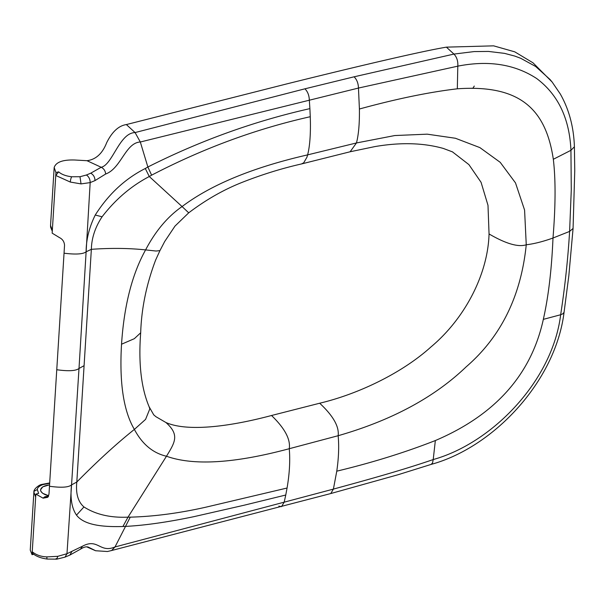 <?xml version="1.0" encoding="UTF-8"?>
<svg xmlns="http://www.w3.org/2000/svg" width="605" height="605" viewBox="0 0 605 605"><rect width="100%" height="100%" fill="white"/><g stroke="black" fill="none" stroke-linecap="round" stroke-linejoin="round"><path stroke-width="0.91" d="M49.557 484.9A13.113 5.808 -177.1 0 0 40.641 489.914A13.113 5.808 -177.1 0 0 48.657 495.729L42.736 493.34L40.769 491.154L40.527 489.838L42.743 486.844L49.565 484.824M64.538 245.275L48.982 494.194L47.621 497.34L43.099 498.165L47.976 496.939M48.491 496.115L44.921 496.728L43.439 497.824M271.532 415.499C284.774 428.295 290.687 439.366 289.258 448.713L338.15 435.713C391.647 420.362 434.33 397.402 466.183 366.827C501.016 336.713 521.034 296.026 526.252 244.775C518.288 247.369 505.886 243.762 489.052 233.953C487.925 274.118 465.011 318.472 430.926 346.975C402.612 372.589 359.204 393.832 319.674 403.225L271.532 415.499C227.336 427.296 186.499 431.675 165.906 422.502L155.863 416.663L153.579 414.69M32.057 554.694L35.665 497L33.888 492.122L30.25 550.119L32.057 554.694L33.721 554.271M32.957 553.673L32.246 551.79C36.239 554.997 41.117 556.691 46.872 556.887L57.762 556.328L66.981 553.711L71.556 484.892C70.074 498.059 71.715 508.132 76.495 515.12C84.768 526.032 105.746 526.978 122.913 526.509L125.416 526.403C144.557 525.435 167.32 522.206 193.691 516.708L244.087 505.228L285.757 495.026L284.191 502.173L115.003 546.958C99.712 553.424 98.093 537.747 82.393 546.262L66.981 553.711L65.015 557.129L69.825 555.11L80.541 549.143C84.057 546.867 86.833 546.277 88.867 547.381L95.628 550.747L107.433 551.51L111.6 550.527L115.003 546.958M49.655 483.312L42.736 484.658C39.212 486.042 37.397 487.668 37.291 489.536L38.622 493.393L35.846 494.096L35.672 496.917M84.087 365.677L79.005 368.453L71.556 484.892L76.812 482.019L91.355 249.321C91.605 238.09 95.174 227.253 102.079 216.794C115.457 199.408 131.187 185.977 149.284 176.516A298.53 200.898 -54.7 0 1 151.621 175.17C203.053 148.399 255.938 128.91 310.267 116.712L309.896 108.628C254.281 121.151 200.27 140.61 147.87 167.003L145.291 168.5C125.175 178.656 108.492 194.16 95.25 215.025C89.192 227.367 86.152 239.625 86.122 251.801L91.355 249.321C110.919 247.944 129.001 248.141 145.593 249.903C155.523 231.004 167.683 216.56 182.075 206.562L188.715 212.824C205.95 199.771 223.737 189.63 242.083 182.392C261.723 174.641 281.514 168.493 301.456 163.955L303.695 162.828L306.947 157.209L307.62 154.872L356.451 142.962L350.136 151.764L374.881 146.591C400.472 142.205 423.273 142.818 443.291 148.429L452.669 151.953M319.674 403.225C333.143 415.771 339.299 426.593 338.15 435.713C339.14 446.361 338.679 458.182 336.773 471.174L333.4 489.097L284.191 502.173L281.514 506.627L278.837 506.135M285.757 495.019L287.065 488.031L205.806 507.202C179.193 513.199 154.01 516.519 130.249 517.154A298.666 211.69 120.4 0 1 127.995 517.154L166.473 456.238C174.951 442.376 179.851 434.836 165.906 422.502M111.6 550.52L330.776 493.544L333.4 489.105C365.601 480.31 402.03 470.297 433.225 459.55L432.545 462.931L431.146 464.398C493.446 447.428 555.564 381.46 564.064 312.271L562.884 313.791L560.661 314.744C552.531 380.9 492.115 443.162 433.218 459.55L435.343 440.546C495.276 415.015 531.266 374.624 543.328 319.372C548.425 296.798 551.654 269.686 552.993 238.022L569.608 231.412C567.951 258.925 564.964 286.694 560.661 314.744L543.328 319.364M457.811 66.157L358.462 88.058L140.322 142.009L135.074 132.563L304.92 88.814L354.106 76.805L453.939 54.079C456.843 57.142 458.129 61.165 457.803 66.149L457.32 88.806C519.733 84.42 545.831 108.938 553.325 159.281C555.738 179.609 555.624 205.851 552.993 238.022C542.942 241.614 534.026 243.868 526.252 244.775L524.58 210.056L515.498 182.899L500.214 162.329L479.886 147.605L455.421 138.258L427.213 134.166L394.8 135.543L356.451 142.962C358.614 134.749 359.597 123.428 359.408 109.013C396.532 98.842 429.172 92.104 457.327 88.806M71.67 176.766C65.862 176.047 61.521 174.414 58.662 171.865L55.758 175.465L70.293 182.052L81.032 183.905L90.175 182.597C90.13 179.216 88.874 176.683 86.424 175.004L79.996 176.728L71.67 176.766A4.152 0.9 -79.4 0 0 70.293 182.052M86.424 175.004L90.735 173.189L101.186 167.267C103.856 168.606 105.346 170.86 105.656 174.021L94.993 180.6L90.175 182.597L86.122 251.801C83.142 254.176 75.784 254.652 64.039 253.208M58.662 171.858L55.94 172.554L52.159 233.152L59.388 237.561C62.572 239.141 64.289 241.713 64.538 245.267M52.28 231.193L50.616 227.223L50.54 225.476L52.333 230.339M135.104 132.593C119.472 132.729 112.545 164.84 101.186 167.267L87.007 160.703L74.922 160.015C62.95 159.591 56.031 162.072 54.178 167.464L55.94 172.554M50.54 225.476L54.178 167.464M564.064 312.271L568.844 275.63L573.071 228.44L569.608 231.412L571.279 189.947L570.938 150.305L553.325 159.281M573.071 228.44L574.75 170.678L574.402 146.781L570.938 150.305C569.524 118.565 558.112 94.652 536.711 78.552C514.817 64.228 488.515 60.092 457.803 66.149M354.106 76.805C356.867 79.58 358.319 83.331 358.462 88.058L359.408 109.013M35.846 494.096L43.099 498.165M287.065 488.023C289.553 473.503 290.279 460.405 289.258 448.713C234.604 463.392 193.676 465.895 166.473 456.238C152.906 453.092 142.205 444.153 134.378 429.414C123.533 411.067 119.253 382.67 121.537 344.222L134.318 338.694L140.685 332.788C138.356 363.219 141.169 387.881 149.125 406.779L149.813 408.882L145.571 419.386L134.378 429.414C116.795 443.427 97.609 460.957 76.812 482.019C75.64 493.491 78.015 501.802 83.944 506.945C95.802 514.515 110.481 517.918 127.995 517.154L122.913 526.509M336.773 471.174C372.188 462.659 405.048 452.449 435.343 440.546M446.407 47.145L493.62 45.844L514.749 51.833L533.005 62.822L552.078 81.955L550.058 79.52L535.622 66.459L520.746 58.299L514.764 56.068L504.494 53.361L488.477 51.433L474.108 51.584L453.939 54.079L446.407 47.145C412.875 52.756 320.71 75.466 286.543 83.959L126.362 124.569L135.074 132.563M140.685 332.788C141.449 308.565 146.433 284.305 155.651 260.014L159.939 250.621L156.09 251.037L145.593 249.903C132.087 274.216 124.07 305.654 121.537 344.222M145.291 168.5L149.284 176.516L182.075 206.562C211.251 184.585 253.102 167.358 307.62 154.872C309.934 145.881 310.819 133.161 310.267 116.712M489.052 233.953L487.993 205.322L481.073 182.324L468.92 164.62L452.389 151.817M474.267 86.069L472.868 88.368L471.998 88.186M140.315 141.986C125.401 142.795 121.129 168.379 105.656 174.021M87.007 160.703C95.9 159.523 102.442 153.541 106.646 142.757C112.091 131.784 118.663 125.719 126.362 124.569M82.393 546.262L80.541 549.143M130.249 517.154L115.018 546.935M309.896 108.635L309.321 100.059C309.147 95.325 307.68 91.582 304.92 88.814M140.322 142.009L147.87 167.003L151.621 175.17M95.25 215.025L102.079 216.794M81.032 183.905L79.996 176.728M90.735 173.189C93.51 174.747 94.924 177.22 94.993 180.6M56.734 369.738C68.599 371.357 76.026 370.933 79.005 368.453L86.122 251.801M37.291 489.536L34.092 491.26L33.888 492.122M42.736 484.658L41.533 484.484L49.678 482.949M49.474 486.261C61.203 487.88 68.569 487.418 71.556 484.892M71.798 551.669L69.825 555.11M56.129 558.574L56.809 559.156L57.762 556.328M65.015 557.122L56.809 559.156L47.319 559.065A4.152 0.93 -80.1 0 1 46.872 556.887M76.495 515.127L83.944 506.945M552.085 81.955L560.268 93.949C569.04 109.361 573.752 126.974 574.402 146.781L574.402 146.758M40.641 489.914L40.603 490.663M48.362 496.607L47.825 497.053M95.356 550.641L86.704 546.852M153.799 414.954L149.117 406.764M41.533 484.484C39.635 484.628 33.525 488.878 33.903 491.948L33.85 492.478M47.319 559.065L47.319 559.065C41.306 558.302 36.519 556.502 32.95 553.673M330.776 493.544L398.173 474.698L431.146 464.398M301.449 163.963L350.144 151.764M159.939 250.621L164.696 241.516L174.981 226.104L188.715 212.824"/></g></svg>
